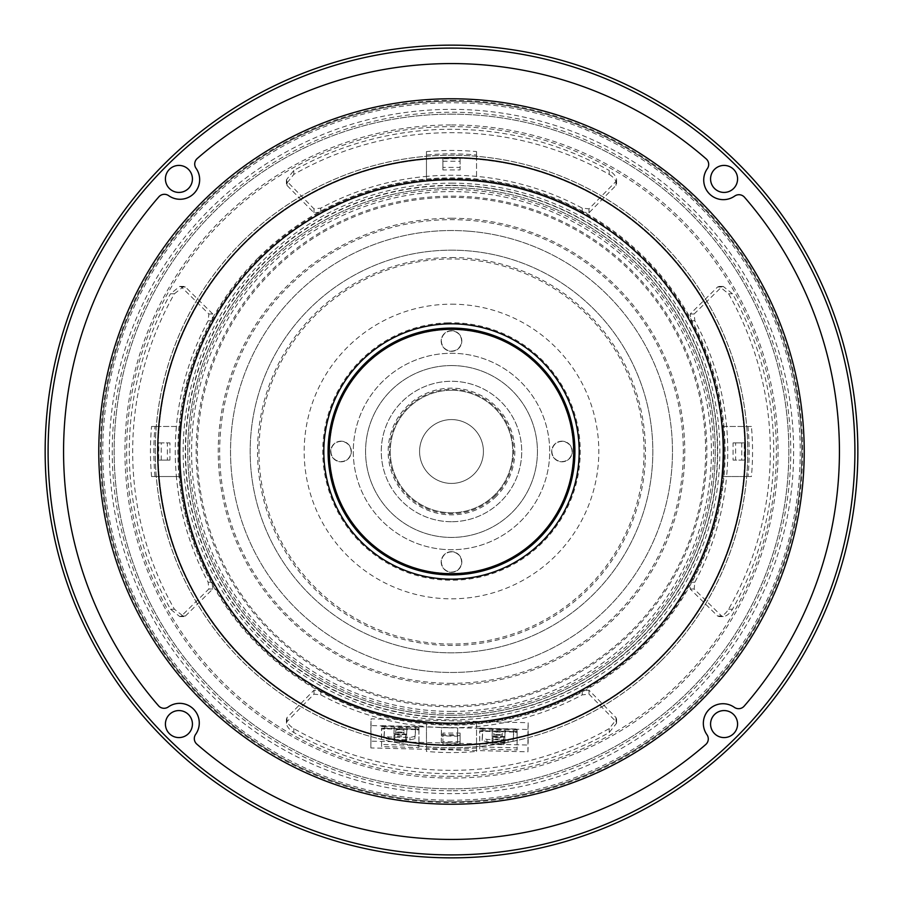 <?xml version="1.0" encoding="UTF-8"?>
<svg xmlns="http://www.w3.org/2000/svg" width="903" height="903" viewBox="0 0 903 903"><rect width="100%" height="100%" fill="white"/><g stroke="black" fill="none" stroke-linecap="round" stroke-linejoin="round"><path stroke-width="0.68" stroke-dasharray="4.51 3.39" d="M178.929 192.429A13.5 13.5 0 0 1 165.418 178.929A13.5 13.5 0 0 1 178.929 165.418A13.5 13.5 0 0 1 192.429 178.929A13.5 13.5 0 0 1 178.929 192.429M178.929 737.582A13.5 13.5 0 0 1 165.418 724.071A13.5 13.5 0 0 1 178.929 710.571A13.5 13.5 0 0 1 192.429 724.071A13.5 13.5 0 0 1 178.929 737.582M724.071 737.582A13.5 13.5 0 0 1 710.571 724.071A13.5 13.5 0 0 1 724.071 710.571A13.5 13.5 0 0 1 737.582 724.071A13.5 13.5 0 0 1 724.071 737.582M724.071 192.429A13.5 13.5 0 0 1 710.571 178.929A13.5 13.5 0 0 1 724.071 165.418A13.5 13.5 0 0 1 737.582 178.929A13.5 13.5 0 0 1 724.071 192.429M451.5 330.949A10.068 10.068 0 0 0 441.432 341.007A10.068 10.068 0 0 0 451.5 351.075A10.068 10.068 0 0 0 461.568 341.007A10.068 10.068 0 0 0 451.5 330.949A10.068 10.068 0 0 0 441.432 341.007A10.068 10.068 0 0 0 451.5 351.075A10.068 10.068 0 0 0 461.568 341.007A10.068 10.068 0 0 0 451.5 330.949M561.993 441.432A10.068 10.068 0 0 0 551.925 451.5A10.068 10.068 0 0 0 561.993 461.568A10.068 10.068 0 0 0 572.05 451.5A10.068 10.068 0 0 0 561.993 441.432A10.068 10.068 0 0 0 551.925 451.5A10.068 10.068 0 0 0 561.993 461.568A10.068 10.068 0 0 0 572.05 451.5A10.068 10.068 0 0 0 561.993 441.432M451.5 551.925A10.068 10.068 0 0 0 441.432 561.993A10.068 10.068 0 0 0 451.5 572.05A10.068 10.068 0 0 0 461.568 561.993A10.068 10.068 0 0 0 451.5 551.925A10.068 10.068 0 0 0 441.432 561.993A10.068 10.068 0 0 0 451.5 572.05A10.068 10.068 0 0 0 461.568 561.993A10.068 10.068 0 0 0 451.5 551.925M341.007 441.432A10.068 10.068 0 0 0 330.949 451.5A10.068 10.068 0 0 0 341.007 461.568A10.068 10.068 0 0 0 351.075 451.5A10.068 10.068 0 0 0 341.007 441.432A10.068 10.068 0 0 0 330.949 451.5A10.068 10.068 0 0 0 341.007 461.568A10.068 10.068 0 0 0 351.075 451.5A10.068 10.068 0 0 0 341.007 441.432M451.5 365.568A85.932 85.932 0 0 0 365.568 451.5A85.932 85.932 0 0 0 451.5 537.432A85.932 85.932 0 0 0 537.432 451.5A85.932 85.932 0 0 0 451.5 365.568A85.932 85.932 0 0 0 365.568 451.5A85.932 85.932 0 0 0 451.5 537.432A85.932 85.932 0 0 0 537.432 451.5A85.932 85.932 0 0 0 451.5 365.568M751.42 426.453L723.179 426.453A272.83 272.83 0 0 1 723.179 476.547L751.42 476.547A276.25 276.25 0 0 0 751.42 426.453L723.179 426.453A272.83 272.83 0 0 0 690.987 320.791L690.197 314.007L717.592 286.996L719.206 286.409L728.586 293.78A318.827 318.827 0 0 1 728.586 609.22C725.606 613.803 722.479 616.252 719.206 616.591L717.592 616.004L690.197 588.993L690.987 582.209A272.83 272.83 0 0 0 723.179 476.547L726.61 476.547A276.25 276.25 0 0 0 694.87 320.791L694.136 314.007L721.599 286.996L723.213 286.409L732.502 293.78A322.247 322.247 0 0 1 732.502 609.22C729.568 613.803 726.463 616.264 723.213 616.591L719.206 616.591M476.547 751.42L476.547 723.179A272.83 272.83 0 0 1 426.453 723.179L426.453 751.42A276.25 276.25 0 0 0 476.547 751.42L476.547 723.179A272.83 272.83 0 0 0 582.209 690.987L588.993 690.197L616.004 717.592L616.591 719.206L609.22 728.586A318.827 318.827 0 0 1 293.78 728.586C289.197 725.606 286.748 722.479 286.409 719.206L286.996 717.592L314.007 690.197L320.791 690.987A272.83 272.83 0 0 0 426.453 723.179L426.453 726.61A276.25 276.25 0 0 0 582.209 694.87L588.993 694.136L616.004 721.599L616.591 723.213L609.22 732.502A322.247 322.247 0 0 1 293.78 732.502C289.197 729.568 286.736 726.463 286.409 723.213L286.409 719.206M609.22 174.414C613.803 177.394 616.252 180.521 616.591 183.794L616.004 185.408L588.993 212.803L582.209 212.013A272.83 272.83 0 0 0 476.547 179.821L476.547 176.39A276.25 276.25 0 0 0 426.453 176.39L426.453 179.821A272.83 272.83 0 0 0 320.791 212.013L314.007 212.803L286.996 185.408L286.409 183.794L293.78 174.414A318.827 318.827 0 0 1 609.22 174.414L609.22 170.498C613.803 173.432 616.264 176.536 616.591 179.787L616.591 183.794M451.5 100.391A351.109 351.109 0 0 1 802.609 451.5A351.109 351.109 0 0 1 451.5 802.609A351.109 351.109 0 0 1 100.391 451.5A351.109 351.109 0 0 1 451.5 100.391M723.213 616.591L721.599 616.004L694.136 588.993L694.87 582.209A276.25 276.25 0 0 0 726.61 476.547L751.42 476.547M616.591 179.787L616.004 181.401L588.993 208.864L582.209 208.13A276.25 276.25 0 0 0 476.547 176.39L476.547 151.58A276.25 276.25 0 0 0 426.453 151.58L426.453 155.011A272.83 272.83 0 0 1 476.547 155.011L476.547 151.58M426.453 151.58L426.453 176.39A276.25 276.25 0 0 0 320.791 208.13L314.007 208.864L286.996 181.401L286.409 179.787L293.78 170.498A322.247 322.247 0 0 1 609.22 170.498M451.5 124.941A326.559 326.559 0 0 1 778.059 451.5A326.559 326.559 0 0 1 451.5 778.059A326.559 326.559 0 0 1 124.941 451.5A326.559 326.559 0 0 1 451.5 124.941M451.5 196.154A255.346 255.346 0 0 1 706.846 451.5A255.346 255.346 0 0 1 451.5 706.846A255.346 255.346 0 0 1 196.154 451.5A255.346 255.346 0 0 1 451.5 196.154M451.5 257.536A193.964 193.964 0 0 1 645.464 451.5A193.964 193.964 0 0 1 451.5 645.464A193.964 193.964 0 0 1 257.536 451.5A193.964 193.964 0 0 1 451.5 257.536M451.5 218.244A233.256 233.256 0 0 1 684.756 451.5A233.256 233.256 0 0 1 451.5 684.756A233.256 233.256 0 0 1 218.244 451.5A233.256 233.256 0 0 1 451.5 218.244M451.5 683.334A231.834 231.834 0 0 1 219.666 451.5A231.834 231.834 0 0 1 451.5 219.666A231.834 231.834 0 0 1 683.334 451.5A231.834 231.834 0 0 1 451.5 683.334M451.5 644.053A192.553 192.553 0 0 1 258.947 451.5A192.553 192.553 0 0 1 451.5 258.947A192.553 192.553 0 0 1 644.053 451.5A192.553 192.553 0 0 1 451.5 644.053M451.5 705.627A254.127 254.127 0 0 1 197.373 451.5A254.127 254.127 0 0 1 451.5 197.373A254.127 254.127 0 0 1 705.627 451.5A254.127 254.127 0 0 1 451.5 705.627M174.414 293.78L183.794 286.409L185.408 286.996L212.803 314.007L212.013 320.791A272.83 272.83 0 0 0 179.821 426.453L176.39 426.453A276.25 276.25 0 0 0 176.39 476.547L179.821 476.547A272.83 272.83 0 0 0 212.013 582.209L212.803 588.993L185.408 616.004L183.794 616.591L174.414 609.22A318.827 318.827 0 0 1 174.414 293.78L170.498 293.78L179.787 286.409L181.401 286.996L208.864 314.007L208.13 320.791A276.25 276.25 0 0 0 176.39 426.453L151.58 426.453A276.25 276.25 0 0 0 151.58 476.547L155.011 476.547A272.83 272.83 0 0 1 155.011 426.453L151.58 426.453M155.011 476.547L179.821 476.547A272.83 272.83 0 0 1 179.821 426.453L155.011 426.453M451.5 776.366A324.866 324.866 0 0 1 126.634 451.5A324.866 324.866 0 0 1 451.5 126.634A324.866 324.866 0 0 1 776.366 451.5A324.866 324.866 0 0 1 451.5 776.366M426.453 155.011L426.453 179.821A272.83 272.83 0 0 1 476.547 179.821L476.547 155.011M451.5 717.433A265.933 265.933 0 0 1 185.566 451.5A265.933 265.933 0 0 1 451.5 185.566A265.933 265.933 0 0 1 717.433 451.5A265.933 265.933 0 0 1 451.5 717.433M451.5 800.239A348.739 348.739 0 0 1 102.761 451.5A348.739 348.739 0 0 1 451.5 102.761A348.739 348.739 0 0 1 800.239 451.5A348.739 348.739 0 0 1 451.5 800.239M451.5 854.904A403.404 403.404 0 0 1 48.096 451.5A403.404 403.404 0 0 1 451.5 48.096A403.404 403.404 0 0 1 854.904 451.5A403.404 403.404 0 0 1 451.5 854.904M451.5 45.15A406.35 406.35 0 0 1 857.85 451.5A406.35 406.35 0 0 1 451.5 857.85A406.35 406.35 0 0 1 45.15 451.5A406.35 406.35 0 0 1 451.5 45.15M151.58 476.547L176.39 476.547A276.25 276.25 0 0 0 208.13 582.209L208.864 588.993L181.401 616.004L179.787 616.591L170.498 609.22A322.247 322.247 0 0 1 170.498 293.78M286.409 723.213L286.996 721.599L314.007 694.136L320.791 694.87A276.25 276.25 0 0 0 426.453 726.61L426.453 751.42M460.09 741.747L460.09 733.067L442.91 733.067L442.91 741.747L460.09 741.747L460.09 744.286L442.91 744.286L442.91 735.606L460.09 735.606L460.09 744.286M476.547 747.989A272.83 272.83 0 0 1 426.453 747.989M460.09 735.606L460.09 733.067M442.91 744.286L442.91 741.747M442.91 735.606L442.91 733.067M161.253 460.09L169.933 460.09L169.933 442.91L161.253 442.91L161.253 460.09L158.714 460.09L158.714 442.91L167.394 442.91L167.394 460.09L158.714 460.09M442.91 161.253L442.91 169.933L460.09 169.933L460.09 161.253L442.91 161.253L442.91 158.714L460.09 158.714L460.09 167.394L442.91 167.394L442.91 158.714M741.747 442.91L733.067 442.91L733.067 460.09L741.747 460.09L741.747 442.91L744.286 442.91L744.286 460.09L735.606 460.09L735.606 442.91L744.286 442.91M747.989 426.453A272.83 272.83 0 0 1 747.989 476.547M735.606 442.91L733.067 442.91M744.286 460.09L741.747 460.09M735.606 460.09L733.067 460.09M442.91 167.394L442.91 169.933M460.09 158.714L460.09 161.253M460.09 167.394L460.09 169.933M167.394 460.09L169.933 460.09M158.714 442.91L161.253 442.91M167.394 442.91L169.933 442.91M706.135 744.151A7.371 7.371 0 0 1 705.751 744.501A387.94 387.94 0 0 1 196.831 744.14A7.371 7.371 0 0 1 195.658 734.342A19.64 19.64 0 0 0 168.297 706.947A7.371 7.371 0 0 1 158.499 705.751A387.94 387.94 0 0 1 158.86 196.831A7.371 7.371 0 0 1 168.658 195.658A19.64 19.64 0 0 0 196.053 168.297A7.371 7.371 0 0 1 197.249 158.499A387.94 387.94 0 0 1 706.169 158.86A7.371 7.371 0 0 1 707.342 168.658A19.64 19.64 0 0 0 734.703 196.053A7.371 7.371 0 0 1 744.501 197.249A387.94 387.94 0 0 1 744.14 706.169A7.371 7.371 0 0 1 734.342 707.342A19.64 19.64 0 0 0 706.947 734.703A7.371 7.371 0 0 1 706.135 744.151M699.001 699.351A350.262 350.262 0 0 1 203.649 699.001A350.262 350.262 0 0 1 203.999 203.649A350.262 350.262 0 0 1 699.351 203.999A350.262 350.262 0 0 1 699.001 699.351A350.262 350.262 0 0 1 203.649 699.001A350.262 350.262 0 0 1 203.999 203.649A350.262 350.262 0 0 1 699.351 203.999A350.262 350.262 0 0 1 699.001 699.351A350.262 350.262 0 0 1 203.649 699.001A350.262 350.262 0 0 1 203.999 203.649M660.838 661.131A296.252 296.252 0 0 1 241.869 660.838A296.252 296.252 0 0 1 242.162 241.869A296.252 296.252 0 0 1 661.131 242.162A296.252 296.252 0 0 1 660.838 661.131M242.139 241.846A296.297 296.297 0 0 1 661.154 242.139A296.297 296.297 0 0 1 660.861 661.154A296.297 296.297 0 0 1 241.846 660.861A296.297 296.297 0 0 1 242.139 241.846M244.216 243.923A293.351 293.351 0 0 1 659.077 244.216A293.351 293.351 0 0 1 658.784 659.077A293.351 293.351 0 0 1 243.923 658.784A293.351 293.351 0 0 1 244.216 243.923A293.351 293.351 0 0 1 659.077 244.216A293.351 293.351 0 0 1 658.784 659.077A293.351 293.351 0 0 1 243.923 658.784A293.351 293.351 0 0 1 244.216 243.923M496.255 496.323A63.334 63.334 0 0 1 406.677 496.255A63.334 63.334 0 0 1 406.745 406.677A63.334 63.334 0 0 1 496.323 406.745A63.334 63.334 0 0 1 496.255 496.323M495.42 495.476A62.149 62.149 0 0 1 407.524 495.42A62.149 62.149 0 0 1 407.58 407.524A62.149 62.149 0 0 1 495.476 407.58A62.149 62.149 0 0 1 495.42 495.476M258.755 258.484A272.774 272.774 0 0 1 644.516 258.755A272.774 272.774 0 0 1 644.245 644.516A272.774 272.774 0 0 1 258.484 644.245A272.774 272.774 0 0 1 258.755 258.484M561.993 441.183A10.317 10.317 0 0 0 551.677 451.5A10.317 10.317 0 0 0 561.993 461.817A10.317 10.317 0 0 0 572.299 451.5A10.317 10.317 0 0 0 561.993 441.183A10.317 10.317 0 0 0 551.677 451.5A10.317 10.317 0 0 0 561.993 461.817A10.317 10.317 0 0 0 572.299 451.5A10.317 10.317 0 0 0 561.993 441.183M451.5 330.701A10.317 10.317 0 0 0 441.183 341.007A10.317 10.317 0 0 0 451.5 351.323A10.317 10.317 0 0 0 461.817 341.007A10.317 10.317 0 0 0 451.5 330.701A10.317 10.317 0 0 0 441.183 341.007A10.317 10.317 0 0 0 451.5 351.323A10.317 10.317 0 0 0 461.817 341.007A10.317 10.317 0 0 0 451.5 330.701M341.007 441.183A10.317 10.317 0 0 0 330.701 451.5A10.317 10.317 0 0 0 341.007 461.817A10.317 10.317 0 0 0 351.323 451.5A10.317 10.317 0 0 0 341.007 441.183A10.317 10.317 0 0 0 330.701 451.5A10.317 10.317 0 0 0 341.007 461.817A10.317 10.317 0 0 0 351.323 451.5A10.317 10.317 0 0 0 341.007 441.183M451.5 551.677A10.317 10.317 0 0 0 441.183 561.993A10.317 10.317 0 0 0 451.5 572.299A10.317 10.317 0 0 0 461.817 561.993A10.317 10.317 0 0 0 451.5 551.677A10.317 10.317 0 0 0 441.183 561.993A10.317 10.317 0 0 0 451.5 572.299A10.317 10.317 0 0 0 461.817 561.993A10.317 10.317 0 0 0 451.5 551.677M451.5 521.72A70.22 70.22 0 0 1 381.28 451.5A70.22 70.22 0 0 1 451.5 381.28A70.22 70.22 0 0 1 521.72 451.5A70.22 70.22 0 0 1 451.5 521.72A70.22 70.22 0 0 1 381.28 451.5A70.22 70.22 0 0 1 451.5 381.28A70.22 70.22 0 0 1 521.72 451.5A70.22 70.22 0 0 1 451.5 521.72M451.5 250.165A201.335 201.335 0 0 1 652.835 451.5A201.335 201.335 0 0 1 451.5 652.835A201.335 201.335 0 0 1 250.165 451.5A201.335 201.335 0 0 1 451.5 250.165A201.335 201.335 0 0 1 652.835 451.5A201.335 201.335 0 0 1 451.5 652.835A201.335 201.335 0 0 1 250.165 451.5A201.335 201.335 0 0 1 451.5 250.165A201.335 201.335 0 0 1 652.835 451.5A201.335 201.335 0 0 1 451.5 652.835A201.335 201.335 0 0 1 250.165 451.5A201.335 201.335 0 0 1 451.5 250.165A201.335 201.335 0 0 1 652.835 451.5A201.335 201.335 0 0 1 451.5 652.835A201.335 201.335 0 0 1 250.165 451.5A201.335 201.335 0 0 1 451.5 250.165M451.5 483.421A31.921 31.921 0 0 1 419.579 451.5A31.921 31.921 0 0 1 451.5 419.579A31.921 31.921 0 0 1 483.421 451.5A31.921 31.921 0 0 1 451.5 483.421A31.921 31.921 0 0 1 419.579 451.5A31.921 31.921 0 0 1 451.5 419.579A31.921 31.921 0 0 1 483.421 451.5A31.921 31.921 0 0 1 451.5 483.421M451.5 304.187A147.313 147.313 0 0 1 598.813 451.5A147.313 147.313 0 0 1 451.5 598.813A147.313 147.313 0 0 1 304.187 451.5A147.313 147.313 0 0 1 451.5 304.187M451.5 390.243A61.257 61.257 0 0 1 512.757 451.5A61.257 61.257 0 0 1 451.5 512.757A61.257 61.257 0 0 1 390.243 451.5A61.257 61.257 0 0 1 451.5 390.243A61.257 61.257 0 0 1 512.757 451.5A61.257 61.257 0 0 1 451.5 512.757A61.257 61.257 0 0 1 390.243 451.5A61.257 61.257 0 0 1 451.5 390.243M443.904 549.419A98.213 98.213 0 0 1 353.581 443.904A98.213 98.213 0 0 1 459.096 353.581A98.213 98.213 0 0 1 549.419 459.096A98.213 98.213 0 0 1 443.904 549.419A98.213 98.213 0 0 1 353.581 443.904A98.213 98.213 0 0 1 459.096 353.581A98.213 98.213 0 0 1 549.419 459.096A98.213 98.213 0 0 1 443.904 549.419M468.589 231.191A220.975 220.975 0 0 1 671.809 468.589A220.975 220.975 0 0 1 434.411 671.809A220.975 220.975 0 0 1 231.191 434.411A220.975 220.975 0 0 1 468.589 231.191A220.975 220.975 0 0 1 671.809 468.589A220.975 220.975 0 0 1 434.411 671.809A220.975 220.975 0 0 1 231.191 434.411A220.975 220.975 0 0 1 468.589 231.191M573.382 447.098A121.961 121.961 0 0 1 455.902 573.382A121.961 121.961 0 0 1 329.618 455.902A121.961 121.961 0 0 1 447.098 329.618A121.961 121.961 0 0 1 573.382 447.098M446.85 322.834A128.745 128.745 0 0 1 580.166 446.85A128.745 128.745 0 0 1 456.15 580.166A128.745 128.745 0 0 1 322.834 456.15A128.745 128.745 0 0 1 446.85 322.834M370.862 747.932L370.862 725.606L527.939 729.5L527.939 751.827L370.862 747.932L371.088 718.833L528.165 722.727L528.165 745.054L371.088 741.16M393.934 740.562L393.934 734.116L406.689 734.432L406.689 740.889L393.934 740.562L394.159 727.344L406.914 727.66L406.914 734.105L394.159 733.789M492.101 743L492.101 736.555L504.867 736.871L504.867 743.316L492.101 743L492.327 729.771L505.093 730.098L505.093 736.543L492.327 736.227M441.296 742.616L441.296 734.421L457.494 734.828L457.494 743.011L441.296 742.616L441.522 727.649L457.719 728.044L457.719 736.238L441.522 735.832M370.862 725.606L371.088 718.833M527.939 729.5L528.165 722.727M527.939 751.827L528.165 745.054M406.689 740.889L406.914 734.105M393.934 734.116L394.159 727.344M406.689 734.432L406.914 727.66M504.867 743.316L505.093 736.543M492.101 736.555L492.327 729.771M504.867 736.871L505.093 730.098M457.494 743.011L457.719 736.238M441.296 734.421L441.522 727.649M457.494 734.828L457.719 728.044M497.846 737.661A4.176 1.061 -178.8 0 0 502.102 736.701L502.192 735.584A4.176 1.061 -178.8 0 0 502.192 735.573A4.176 1.061 -178.8 0 0 498.072 734.432A4.176 1.061 -178.8 0 0 493.851 735.381L493.76 736.498A4.176 1.061 -178.8 0 0 493.76 736.509A4.176 1.061 -178.8 0 0 497.846 737.661M497.903 735.279A4.176 1.061 -178.8 0 0 502.158 734.331L502.249 733.213A4.176 1.061 -178.8 0 0 502.249 733.202A4.176 1.061 -178.8 0 0 498.129 732.051A4.176 1.061 -178.8 0 0 493.896 733.01L493.806 734.128A4.176 1.061 -178.8 0 0 493.806 734.139A4.176 1.061 -178.8 0 0 497.903 735.279M479.764 749.038L479.764 731.204L517.069 732.13L517.069 749.964L479.764 749.038L479.662 731.419L482.845 731.498L482.134 740.437L486.943 741.803L508.05 742.322L513.051 741.205L513.773 732.265L516.967 732.344L517.024 731.622L479.719 730.696L479.662 731.419M493.015 744.399L493.015 738.947L503.806 739.207L503.806 744.67L493.015 744.399L493.083 736.825L503.885 737.096L503.885 742.548L493.083 742.289M479.764 728.315L517.103 729.003L517.137 730.019L517.137 747.842L479.832 746.916M517.069 729.252L516.967 732.344M517.069 749.964L517.137 747.842M503.806 744.67L503.885 742.548M493.015 738.947L493.083 736.825M503.806 739.207L503.885 737.096M479.707 729.048L482.902 729.127L482.179 738.067L486.988 739.422L508.096 739.952L513.107 738.835L513.818 729.895L517.013 729.974M513.818 729.895L513.773 732.265M513.107 738.835L513.051 741.205M508.096 739.952L508.05 742.322M486.988 739.422L486.943 741.803M482.179 738.067L482.134 740.437M482.902 729.127L482.845 731.498M399.984 729.613A4.176 1.061 1.2 0 1 404.07 730.764A4.176 1.061 1.2 0 1 404.07 730.775L403.98 731.893A4.176 1.061 1.2 0 1 399.758 732.841A4.176 1.061 1.2 0 1 395.638 731.701A4.176 1.061 1.2 0 1 395.638 731.69L395.728 730.572A4.176 1.061 1.2 0 1 399.984 729.613M399.939 731.994A4.176 1.061 1.2 0 1 404.025 733.134A4.176 1.061 1.2 0 1 404.025 733.157L403.934 734.263A4.176 1.061 1.2 0 1 399.713 735.223A4.176 1.061 1.2 0 1 395.593 734.083A4.176 1.061 1.2 0 1 395.593 734.06L395.683 732.943A4.176 1.061 1.2 0 1 399.939 731.994M381.585 746.6L381.585 728.766L418.89 729.703L418.89 747.526L381.585 746.6L381.484 728.981L384.678 729.06L383.956 737.999L388.764 739.365L409.872 739.884L414.883 738.767L415.606 729.827L418.789 729.906L418.857 729.184L381.551 728.258L381.484 728.981M394.837 741.961L394.837 736.509L405.639 736.78L405.639 742.232L394.837 741.961L394.916 734.387L405.707 734.658L405.707 740.11L394.916 739.85M381.597 725.888L418.936 726.565L418.969 727.581L418.969 745.404L381.664 744.478M418.902 726.813L418.789 729.906M418.89 747.526L418.969 745.404M405.639 742.232L405.707 740.11M394.837 736.509L394.916 734.387M405.639 736.78L405.707 734.658M381.54 726.61L384.734 726.689L384.012 735.629L388.821 736.995L409.928 737.514L414.928 736.396L415.651 727.457L418.845 727.536M415.651 727.457L415.606 729.827M414.928 736.396L414.883 738.767M409.928 737.514L409.872 739.884M388.821 736.995L388.764 739.365M384.012 735.629L383.956 737.999M384.734 726.689L384.678 729.06M732.502 609.22L728.586 609.22M293.78 732.502L293.78 728.586M451.5 109.365A342.135 342.135 0 0 1 793.635 451.5A342.135 342.135 0 0 1 451.5 793.635A342.135 342.135 0 0 1 109.365 451.5A342.135 342.135 0 0 1 451.5 109.365M451.5 114.15A337.35 337.35 0 0 1 788.85 451.5A337.35 337.35 0 0 1 451.5 788.85A337.35 337.35 0 0 1 114.15 451.5A337.35 337.35 0 0 1 451.5 114.15A337.35 337.35 0 0 1 788.85 451.5A337.35 337.35 0 0 1 451.5 788.85A337.35 337.35 0 0 1 114.15 451.5A337.35 337.35 0 0 1 451.5 114.15M451.5 183.162A268.338 268.338 0 0 1 719.838 451.5A268.338 268.338 0 0 1 451.5 719.838A268.338 268.338 0 0 1 183.162 451.5A268.338 268.338 0 0 1 451.5 183.162M451.5 185.284A266.216 266.216 0 0 1 717.716 451.5A266.216 266.216 0 0 1 451.5 717.716A266.216 266.216 0 0 1 185.284 451.5A266.216 266.216 0 0 1 451.5 185.284M451.5 715.232A263.732 263.732 0 0 1 187.768 451.5A263.732 263.732 0 0 1 451.5 187.768A263.732 263.732 0 0 1 715.232 451.5A263.732 263.732 0 0 1 451.5 715.232A263.732 263.732 0 0 1 187.768 451.5A263.732 263.732 0 0 1 451.5 187.768A263.732 263.732 0 0 1 715.232 451.5A263.732 263.732 0 0 1 451.5 715.232M451.5 713.494A261.994 261.994 0 0 1 189.506 451.5A261.994 261.994 0 0 1 451.5 189.506A261.994 261.994 0 0 1 713.494 451.5A261.994 261.994 0 0 1 451.5 713.494M451.5 711.417A259.917 259.917 0 0 1 191.583 451.5A259.917 259.917 0 0 1 451.5 191.583A259.917 259.917 0 0 1 711.417 451.5A259.917 259.917 0 0 1 451.5 711.417M451.5 790.768A339.268 339.268 0 0 1 112.232 451.5A339.268 339.268 0 0 1 451.5 112.232A339.268 339.268 0 0 1 790.768 451.5A339.268 339.268 0 0 1 451.5 790.768M694.87 320.791L690.987 320.791M320.791 208.13L320.791 212.013M208.13 582.209L212.013 582.209M582.209 694.87L582.209 690.987M314.007 208.864L314.007 212.803M286.996 181.401L286.996 185.408M293.78 170.498L293.78 174.414M616.004 181.401L616.004 185.408M588.993 208.864L588.993 212.803M582.209 208.13L582.209 212.013M170.498 609.22L174.414 609.22M181.401 616.004L185.408 616.004M208.864 588.993L212.803 588.993M212.013 320.791L208.13 320.791M185.408 286.996L181.401 286.996M212.803 314.007L208.864 314.007M609.22 732.502L609.22 728.586M616.004 721.599L616.004 717.592M588.993 694.136L588.993 690.197M320.791 694.87L320.791 690.987M314.007 694.136L314.007 690.197M286.996 721.599L286.996 717.592M694.136 314.007L690.197 314.007M721.599 286.996L717.592 286.996M732.502 293.78L728.586 293.78M721.599 616.004L717.592 616.004M694.136 588.993L690.197 588.993M694.87 582.209L690.987 582.209M258.156 257.886A273.62 273.62 0 0 1 645.114 258.156A273.62 273.62 0 0 1 644.844 645.114A273.62 273.62 0 0 1 257.886 644.844A273.62 273.62 0 0 1 258.156 257.886M455.947 574.601A123.18 123.18 0 0 0 574.601 447.053A123.18 123.18 0 0 0 447.053 328.399A123.18 123.18 0 0 0 328.399 455.947A123.18 123.18 0 0 0 455.947 574.601M502.158 734.331L502.102 736.701M517.137 730.019L479.832 729.093M502.249 733.213L502.192 735.584M493.896 733.01L493.851 735.381M418.969 727.581L381.664 726.655M403.934 734.263L403.98 731.893M395.683 732.943L395.728 730.572M286.409 179.787L286.409 183.794M179.787 616.591L183.794 616.591M183.794 286.409L179.787 286.409M616.591 723.213L616.591 719.206M723.213 286.409L719.206 286.409M502.249 733.202L502.192 735.573M517.047 731.464L479.741 730.538M479.798 728.078L517.103 729.003M381.63 725.64L418.936 726.565M418.879 729.026L381.574 728.1"/><path stroke-width="1.35" d="M178.929 165.418A13.5 13.5 0 0 0 165.418 178.929A13.5 13.5 0 0 0 178.929 192.429A13.5 13.5 0 0 0 192.429 178.929A13.5 13.5 0 0 0 178.929 165.418M178.929 710.571A13.5 13.5 0 0 0 165.418 724.071A13.5 13.5 0 0 0 178.929 737.582A13.5 13.5 0 0 0 192.429 724.071A13.5 13.5 0 0 0 178.929 710.571M724.071 710.571A13.5 13.5 0 0 0 710.571 724.071A13.5 13.5 0 0 0 724.071 737.582A13.5 13.5 0 0 0 737.582 724.071A13.5 13.5 0 0 0 724.071 710.571M724.071 165.418A13.5 13.5 0 0 0 710.571 178.929A13.5 13.5 0 0 0 724.071 192.429A13.5 13.5 0 0 0 737.582 178.929A13.5 13.5 0 0 0 724.071 165.418M451.5 854.904A403.404 403.404 0 0 1 48.096 451.5A403.404 403.404 0 0 1 451.5 48.096A403.404 403.404 0 0 1 854.904 451.5A403.404 403.404 0 0 1 451.5 854.904M451.5 45.15A406.35 406.35 0 0 1 857.85 451.5A406.35 406.35 0 0 1 451.5 857.85A406.35 406.35 0 0 1 45.15 451.5A406.35 406.35 0 0 1 451.5 45.15M705.751 744.501A7.371 7.371 0 0 0 706.947 734.703A19.64 19.64 0 0 1 734.342 707.342A7.371 7.371 0 0 0 744.14 706.169A387.94 387.94 0 0 0 744.501 197.249A7.371 7.371 0 0 0 734.703 196.053A19.64 19.64 0 0 1 707.342 168.658A7.371 7.371 0 0 0 706.169 158.86A387.94 387.94 0 0 0 197.249 158.499A7.371 7.371 0 0 0 196.053 168.297A19.64 19.64 0 0 1 168.658 195.658A7.371 7.371 0 0 0 158.86 196.831A387.94 387.94 0 0 0 158.499 705.751A7.371 7.371 0 0 0 168.297 706.947A19.64 19.64 0 0 1 195.658 734.342A7.371 7.371 0 0 0 196.831 744.14A387.94 387.94 0 0 0 705.751 744.501M643.489 643.76A271.701 271.701 0 0 1 259.24 643.489A271.701 271.701 0 0 1 259.511 259.24A271.701 271.701 0 0 1 643.76 259.511A271.701 271.701 0 0 1 643.489 643.76M659.1 659.393A293.791 293.791 0 0 1 243.607 659.1A293.791 293.791 0 0 1 243.9 243.607A293.791 293.791 0 0 1 659.393 243.9A293.791 293.791 0 0 1 659.1 659.393M202.261 201.911A352.723 352.723 0 0 1 701.089 202.261A352.723 352.723 0 0 1 700.739 701.089A352.723 352.723 0 0 1 201.911 700.739A352.723 352.723 0 0 1 202.261 201.911M447.087 329.381A122.198 122.198 0 0 0 329.381 455.913A122.198 122.198 0 0 0 455.913 573.619A122.198 122.198 0 0 0 573.619 447.087A122.198 122.198 0 0 0 447.087 329.381M446.895 323.906A127.673 127.673 0 0 1 579.094 446.895A127.673 127.673 0 0 1 456.105 579.094A127.673 127.673 0 0 1 323.906 456.105A127.673 127.673 0 0 1 446.895 323.906M455.959 574.839A123.418 123.418 0 0 1 328.161 455.959A123.418 123.418 0 0 1 447.041 328.161A123.418 123.418 0 0 1 574.839 447.041A123.418 123.418 0 0 1 455.959 574.839"/></g></svg>
